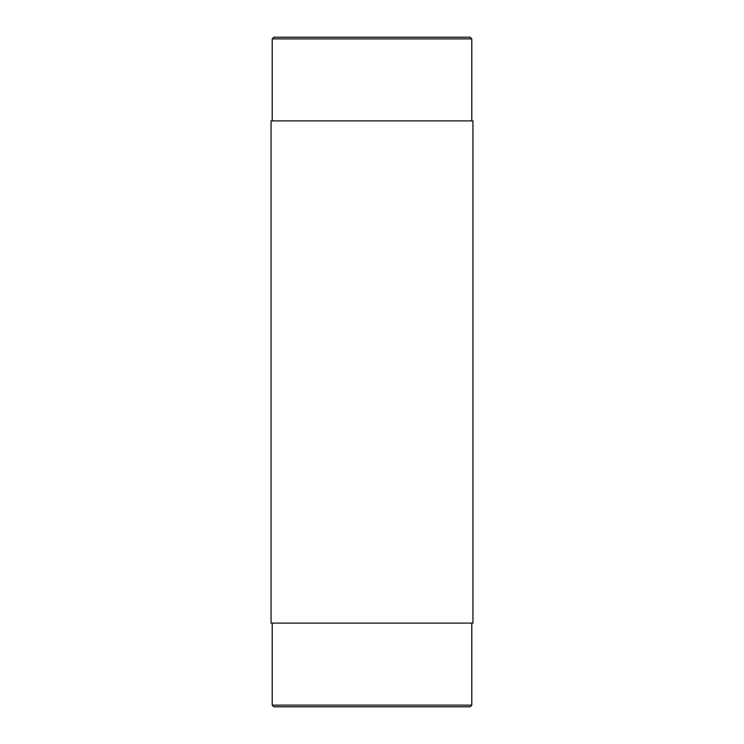 <?xml version="1.0" encoding="UTF-8"?>
<svg xmlns="http://www.w3.org/2000/svg" width="744" height="744" viewBox="0 0 744 744"><rect width="100%" height="100%" fill="white"/><g stroke="black" fill="none" stroke-linecap="round" stroke-linejoin="round"><path stroke-width="1.12" d="M372 120.9L271.058 120.9L271.058 623.1L472.942 623.1L472.942 120.9L372 120.9M471.798 705.126L470.124 706.8L273.876 706.8L272.202 705.126L471.798 705.126L471.798 623.1M470.124 37.2L273.876 37.2L272.202 38.874L471.798 38.874L470.124 37.2M471.798 120.9L471.798 38.874M272.202 120.9L272.202 38.874M272.202 623.1L272.202 705.126"/></g></svg>
